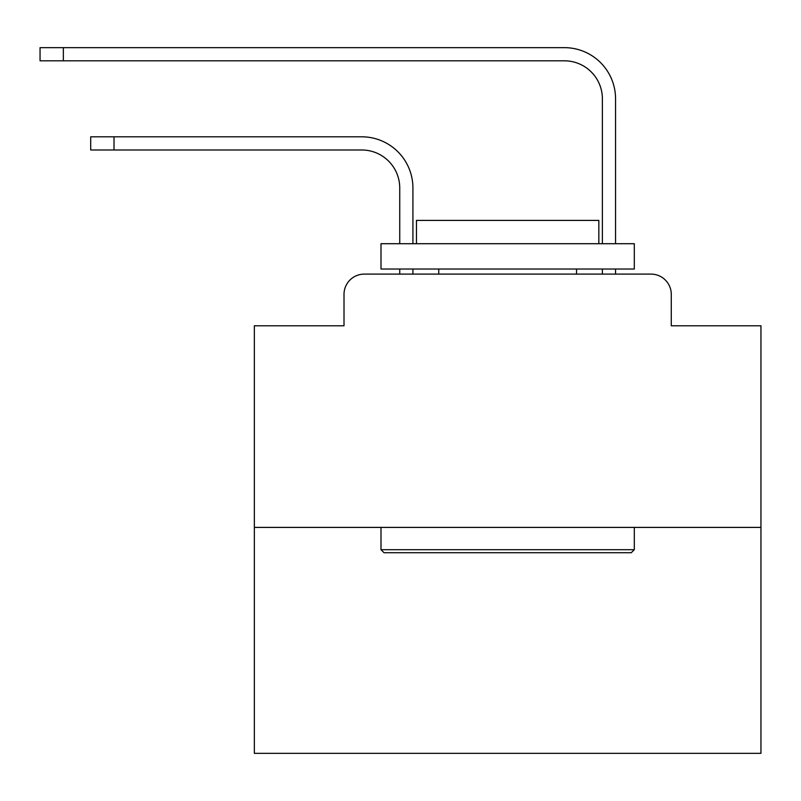 <?xml version="1.0" encoding="UTF-8"?>
<svg xmlns="http://www.w3.org/2000/svg" width="801" height="801" viewBox="0 0 801 801"><rect width="100%" height="100%" fill="white"/><g stroke="black" fill="none" stroke-linecap="round" stroke-linejoin="round"><path stroke-width="1.2" d="M344.009 294.368L344.009 325.777L344.009 294.368A20.265 20.265 0 0 1 364.275 274.102L399.739 274.102L399.739 269.036M760.95 527.408L254.348 527.408L254.348 753.351L760.95 753.351L760.95 325.777L671.278 325.777L671.278 294.368A20.265 20.265 0 0 0 651.013 274.102L364.275 274.102M254.348 527.408L254.348 325.777L344.009 325.777M412.915 269.036L412.915 274.102L412.915 269.036L412.915 274.102L412.915 269.036L412.915 274.102L412.915 269.036L412.915 274.102L412.915 269.036L412.915 274.102L412.915 269.036L412.915 274.102L412.915 269.036L412.915 274.102L412.915 269.036L412.915 274.102L412.915 269.036L412.915 274.102L412.915 269.036L412.915 274.102L412.915 269.036L412.915 274.102L412.915 269.036L412.915 274.102L412.915 269.036L412.915 274.102L412.915 269.036L412.915 274.102L412.915 269.036L412.915 274.102L412.915 269.036L412.915 274.102L412.915 269.036L412.915 274.102L412.915 269.036L412.915 274.102L412.915 269.036L412.915 274.102L412.915 269.036L412.915 274.102L412.915 269.036L412.915 274.102L428.615 274.102M586.682 274.102L602.382 274.102L602.382 269.036M615.558 269.036L615.558 274.102L615.558 269.036L615.558 274.102L615.558 269.036L615.558 274.102L615.558 269.036L615.558 274.102L615.558 269.036L615.558 274.102L615.558 269.036L615.558 274.102L615.558 269.036L615.558 274.102L615.558 269.036L615.558 274.102L615.558 269.036L615.558 274.102L615.558 269.036L615.558 274.102L615.558 269.036L615.558 274.102L615.558 269.036L615.558 274.102L615.558 269.036L615.558 274.102L615.558 269.036L615.558 274.102L615.558 269.036L615.558 274.102L615.558 269.036L615.558 274.102L615.558 269.036L615.558 274.102L615.558 269.036L615.558 274.102L615.558 269.036L615.558 274.102L615.558 269.036L615.558 274.102L615.558 269.036L615.558 274.102L651.013 274.102M671.278 325.777L671.278 294.368M412.915 243.704L412.915 187.975A51.164 51.164 0 0 0 361.742 136.811L114.012 136.811L114.012 149.987L90.713 149.987L90.713 136.811L114.012 136.811M114.012 149.987L361.742 149.987A37.997 37.997 0 0 1 399.739 187.975L399.739 243.704M615.558 243.704L615.558 98.813A51.164 51.164 0 0 0 564.385 47.649L63.349 47.649L63.349 60.816L40.05 60.816L40.05 47.649L63.349 47.649M63.349 60.816L564.385 60.816A37.997 37.997 0 0 1 602.382 98.813L602.382 243.704M361.742 149.987A37.997 37.997 0 0 1 399.739 187.975A37.997 37.997 0 0 0 361.742 149.987A37.997 37.997 0 0 1 399.739 187.975A37.997 37.997 0 0 0 361.742 149.987A37.997 37.997 0 0 1 399.739 187.975A37.997 37.997 0 0 0 361.742 149.987A37.997 37.997 0 0 1 399.739 187.975A37.997 37.997 0 0 0 361.742 149.987A37.997 37.997 0 0 1 399.739 187.975A37.997 37.997 0 0 0 361.742 149.987A37.997 37.997 0 0 1 399.739 187.975A37.997 37.997 0 0 0 361.742 149.987A37.997 37.997 0 0 1 399.739 187.975A37.997 37.997 0 0 0 361.742 149.987A37.997 37.997 0 0 1 399.739 187.975A37.997 37.997 0 0 0 361.742 149.987A37.997 37.997 0 0 1 399.739 187.975A37.997 37.997 0 0 0 361.742 149.987A37.997 37.997 0 0 1 399.739 187.975A37.997 37.997 0 0 0 361.742 149.987A37.997 37.997 0 0 1 399.739 187.975A37.997 37.997 0 0 0 361.742 149.987A37.997 37.997 0 0 1 399.739 187.975A37.997 37.997 0 0 0 361.742 149.987A37.997 37.997 0 0 1 399.739 187.975A37.997 37.997 0 0 0 361.742 149.987A37.997 37.997 0 0 1 399.739 187.975A37.997 37.997 0 0 0 361.742 149.987A37.997 37.997 0 0 1 399.739 187.975A37.997 37.997 0 0 0 361.742 149.987A37.997 37.997 0 0 1 399.739 187.975A37.997 37.997 0 0 0 361.742 149.987A37.997 37.997 0 0 1 399.739 187.975A37.997 37.997 0 0 0 361.742 149.987A37.997 37.997 0 0 1 399.739 187.975A37.997 37.997 0 0 0 361.742 149.987A37.997 37.997 0 0 1 399.739 187.975A37.997 37.997 0 0 0 361.742 149.987A37.997 37.997 0 0 1 399.739 187.975A37.997 37.997 0 0 0 361.742 149.987M564.385 60.816A37.997 37.997 0 0 1 602.382 98.813A37.997 37.997 0 0 0 564.385 60.816A37.997 37.997 0 0 1 602.382 98.813A37.997 37.997 0 0 0 564.385 60.816A37.997 37.997 0 0 1 602.382 98.813A37.997 37.997 0 0 0 564.385 60.816A37.997 37.997 0 0 1 602.382 98.813A37.997 37.997 0 0 0 564.385 60.816A37.997 37.997 0 0 1 602.382 98.813A37.997 37.997 0 0 0 564.385 60.816A37.997 37.997 0 0 1 602.382 98.813A37.997 37.997 0 0 0 564.385 60.816A37.997 37.997 0 0 1 602.382 98.813A37.997 37.997 0 0 0 564.385 60.816A37.997 37.997 0 0 1 602.382 98.813A37.997 37.997 0 0 0 564.385 60.816A37.997 37.997 0 0 1 602.382 98.813A37.997 37.997 0 0 0 564.385 60.816A37.997 37.997 0 0 1 602.382 98.813A37.997 37.997 0 0 0 564.385 60.816A37.997 37.997 0 0 1 602.382 98.813A37.997 37.997 0 0 0 564.385 60.816A37.997 37.997 0 0 1 602.382 98.813A37.997 37.997 0 0 0 564.385 60.816A37.997 37.997 0 0 1 602.382 98.813A37.997 37.997 0 0 0 564.385 60.816A37.997 37.997 0 0 1 602.382 98.813A37.997 37.997 0 0 0 564.385 60.816A37.997 37.997 0 0 1 602.382 98.813A37.997 37.997 0 0 0 564.385 60.816A37.997 37.997 0 0 1 602.382 98.813A37.997 37.997 0 0 0 564.385 60.816A37.997 37.997 0 0 1 602.382 98.813A37.997 37.997 0 0 0 564.385 60.816A37.997 37.997 0 0 1 602.382 98.813A37.997 37.997 0 0 0 564.385 60.816A37.997 37.997 0 0 1 602.382 98.813A37.997 37.997 0 0 0 564.385 60.816A37.997 37.997 0 0 1 602.382 98.813A37.997 37.997 0 0 0 564.385 60.816M631.258 552.73L384.039 552.73L380.996 549.696L634.302 549.696L631.258 552.73M380.996 243.704L634.302 243.704L634.302 269.036L380.996 269.036L380.996 243.704M598.838 243.704L598.838 220.405L416.46 220.405L416.46 243.704M380.996 527.408L380.996 549.696M634.302 527.408L634.302 549.696M438.748 269.036L438.748 274.102M576.55 269.036L576.55 274.102"/></g></svg>
